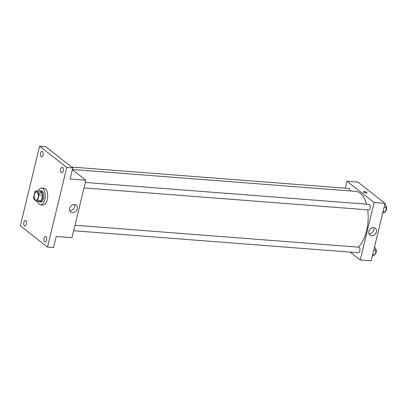 <?xml version="1.0" encoding="UTF-8"?>
<svg xmlns="http://www.w3.org/2000/svg" width="407" height="407" viewBox="0 0 407 407"><rect width="100%" height="100%" fill="white"/><g stroke="black" fill="none" stroke-linecap="round" stroke-linejoin="round"><path stroke-width="0.61" d="M35.338 200A4.187 2.06 94.4 0 1 34.31 195.268A4.187 2.06 94.4 0 1 36.61 191.911A4.187 2.06 94.4 0 1 38.339 196.24A4.187 2.06 94.4 0 1 35.964 200.259A4.187 2.06 94.4 0 1 35.338 200M37.627 200.407L38.955 194.912A5.403 2.661 94.4 0 0 38.609 192.862L36.014 190.822A5.403 2.661 94.4 0 0 34.946 191.763L33.618 197.258A5.403 2.661 94.4 0 0 33.964 199.308L36.559 201.343A5.403 2.661 94.4 0 0 37.627 200.407L41.26 200.687L42.587 195.192L38.955 194.912M41.26 200.687A5.403 2.661 94.4 0 1 40.191 201.628L36.559 201.343M42.587 195.192A5.403 2.661 94.4 0 0 42.247 193.142L39.647 191.102L36.014 190.822M38.553 201.501A5.581 2.747 -85.6 0 0 39.489 201.928A5.581 2.747 -85.6 0 0 42.659 196.576A5.581 2.747 -85.6 0 0 40.349 190.797A5.581 2.747 -85.6 0 0 39.362 191.081M40.349 190.797L41.56 190.893A5.581 2.747 94.4 0 1 43.87 196.667A5.581 2.747 94.4 0 1 40.7 202.025L39.489 201.928M42.247 193.142L38.609 192.862M38.324 191A8.374 4.121 94.4 0 1 41.779 188.11A8.374 4.121 94.4 0 1 45.238 196.774A8.374 4.121 94.4 0 1 40.486 204.807A8.374 4.121 94.4 0 1 39.235 204.289A8.374 4.121 94.4 0 1 37.52 201.419M41.779 188.11L44.2 188.299A8.374 4.121 94.4 0 1 47.66 196.963A8.374 4.121 94.4 0 1 42.908 204.991L40.486 204.807M63.273 170.965A2.793 1.374 94.4 0 1 61.823 172.782A2.793 1.374 94.4 0 1 60.668 169.892A2.793 1.374 94.4 0 1 62.256 167.216A2.793 1.374 94.4 0 1 63.273 170.965M46.535 240.15A2.793 1.374 94.4 0 1 45.085 241.962A2.793 1.374 94.4 0 1 43.931 239.077A2.793 1.374 94.4 0 1 45.518 236.396A2.793 1.374 94.4 0 1 46.535 240.15M26.302 224.262A2.793 1.374 94.4 0 1 24.852 226.073A2.793 1.374 94.4 0 1 23.698 223.184A2.793 1.374 94.4 0 1 25.285 220.508A2.793 1.374 94.4 0 1 26.302 224.262M43.04 155.077A2.793 1.374 94.4 0 1 41.59 156.893A2.793 1.374 94.4 0 1 40.435 154.004A2.793 1.374 94.4 0 1 42.018 151.328A2.793 1.374 94.4 0 1 43.04 155.077M39.611 146.174L20.35 225.799L47.492 247.115L66.758 167.491L39.611 146.174L45.67 146.642L72.812 167.959L66.758 167.491M47.492 247.115L53.551 247.583L56.232 236.487L71.978 237.703L85.877 180.27L70.131 179.055L72.812 167.959M72.492 212.632A4.345 3.592 -51.9 0 1 70.793 211.981A4.345 3.592 -51.9 0 1 70.65 206.344A4.345 3.592 -51.9 0 1 76.16 205.148A4.345 3.592 -51.9 0 1 76.882 209.864A4.345 3.592 -51.9 0 1 72.492 212.632M85.877 180.27L72.395 169.683M74.532 204.507A4.345 3.592 -51.9 0 1 73.692 208.684A4.345 3.592 -51.9 0 1 69.856 210.561A4.345 3.592 -51.9 0 1 69.785 210.556M72.446 169.485L355.881 191.392A29.304 14.418 94.4 0 1 366.534 204.161M367.689 209.849A29.304 14.418 94.4 0 1 358.155 247.13M73.662 230.744L358.343 252.742A2.793 1.374 -85.6 0 0 359.88 250.503A2.793 1.374 -85.6 0 0 359.193 247.349A2.793 1.374 -85.6 0 0 358.776 247.176L74.995 225.244M71.652 167.048L348.901 188.472A2.793 1.374 94.4 0 1 350.071 190.944M85.353 182.433L369.134 204.365A2.793 1.374 94.4 0 1 370.289 207.249A2.793 1.374 94.4 0 1 368.701 209.926L84.02 187.927M350.229 252.116L360.246 259.981L374.14 202.549L346.998 181.232L345.314 188.197M360.246 259.981L371.148 260.826L385.042 203.388L357.901 182.077L346.998 181.232M385.042 203.388L374.14 202.549M371.662 235.75A4.345 3.592 -51.9 0 1 369.963 235.104A4.345 3.592 -51.9 0 1 369.815 229.467A4.345 3.592 -51.9 0 1 375.325 228.271A4.345 3.592 -51.9 0 1 376.053 232.982A4.345 3.592 -51.9 0 1 371.662 235.75M363.446 192.114A1.918 0.519 -166.4 0 1 363.248 191.789A1.918 0.519 -166.4 0 1 365.232 191.738A1.918 0.519 -166.4 0 1 366.977 192.694A1.918 0.519 -166.4 0 1 365.486 192.852A1.918 0.519 -166.4 0 1 363.446 192.114M363.248 191.794A1.918 0.519 -166.4 0 1 365.232 191.738A1.918 0.519 -166.4 0 1 366.977 192.694M373.702 227.63A4.345 3.592 -51.9 0 1 372.863 231.802A4.345 3.592 -51.9 0 1 369.027 233.679A4.345 3.592 -51.9 0 1 368.951 233.674M372.405 255.637L375.005 254.843L376.099 250.32L374.593 246.591M375.005 254.843L372.639 254.66M376.099 250.32L373.733 250.137M375.483 248.57A2.793 1.374 94.4 0 1 376.292 251.144A2.793 1.374 94.4 0 1 375.249 253.826M382.758 212.82L385.363 212.032L386.457 207.509L384.951 203.78M385.363 212.032L382.997 211.849M386.457 207.509L384.091 207.326M385.841 205.754A2.793 1.374 94.4 0 1 386.65 208.328A2.793 1.374 94.4 0 1 385.607 211.009"/></g></svg>
